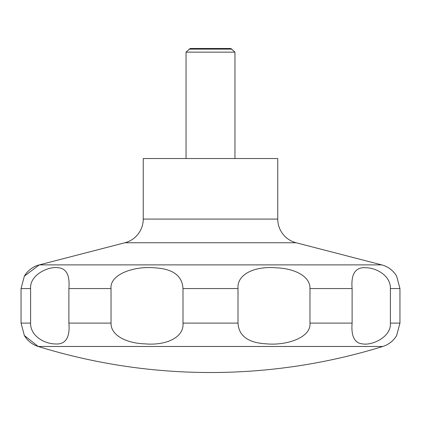 <?xml version="1.0" encoding="UTF-8"?>
<svg xmlns="http://www.w3.org/2000/svg" width="421" height="421" viewBox="0 0 421 421"><rect width="100%" height="100%" fill="white"/><g stroke="black" fill="none" stroke-linecap="round" stroke-linejoin="round"><path stroke-width="0.63" d="M24.36 335.532L38.2 346.472A582.959 582.959 0 0 0 382.8 346.472A24.455 24.455 0 0 0 396.64 335.532L399.95 323.107L399.95 288.559L396.64 276.134A24.455 24.455 0 0 0 396.556 275.997A24.455 24.455 0 0 0 381.694 264.883L296.089 242.754L124.911 242.754L39.306 264.883A24.455 24.455 0 0 0 24.36 276.134L21.05 288.559L21.05 323.107L24.36 335.532A24.455 24.455 0 0 0 38.2 346.472L382.8 346.472M124.911 242.754A24.455 24.455 0 0 0 143.245 219.073L143.245 158.533L277.755 158.533L277.755 219.073A24.455 24.455 0 0 0 296.089 242.754M234.955 158.533L234.955 52.151L230.819 48.483L190.181 48.483L186.045 52.151L186.045 158.533M231.929 49.125L189.071 49.125M390.399 288.559L390.399 323.107C391.388 337.184 371.88 345.588 362.886 343.931C354.614 343.352 351.019 336.411 352.109 323.107L352.109 288.559C350.856 273.755 355.556 266.814 366.196 267.74C376.437 267.977 390.699 275.592 390.399 288.559L399.95 288.559M309.967 288.559L309.967 323.107C311.34 337.684 286.238 345.741 266.582 343.857C248.274 342.92 238.749 336.005 238.007 323.107L238.007 288.559C236.786 273.982 255.268 265.93 276.144 267.814C294.09 268.393 310.293 276.018 309.967 288.559L352.109 288.559M182.993 288.559L182.993 323.107C184.214 337.684 165.732 345.741 144.856 343.857C126.91 343.273 110.707 335.653 111.033 323.107L111.033 288.559C109.66 273.982 134.762 265.93 154.418 267.814C172.726 268.751 182.251 275.666 182.993 288.559L238.007 288.559M68.891 288.559L68.891 323.107C70.144 337.916 65.444 344.852 54.804 343.931C44.563 343.689 30.301 336.074 30.601 323.107L30.601 288.559C29.612 274.487 49.12 266.083 58.114 267.74C66.386 268.314 69.981 275.255 68.891 288.559L111.033 288.559M234.955 52.151L186.045 52.151M277.755 219.073L143.245 219.073M399.95 323.107L390.399 323.107M352.109 323.107L309.967 323.107M238.007 323.107L182.993 323.107M111.033 323.107L68.891 323.107M30.601 323.107L21.05 323.107M30.601 288.559L21.05 288.559M381.694 264.883L39.306 264.883L24.36 276.134"/></g></svg>
